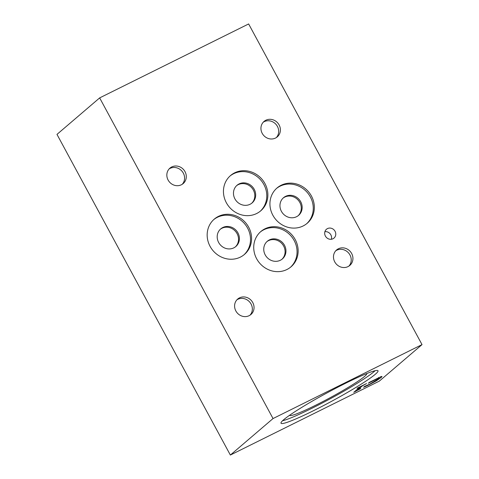 <?xml version="1.0" encoding="UTF-8"?>
<svg xmlns="http://www.w3.org/2000/svg" width="479" height="479" viewBox="0 0 479 479"><rect width="100%" height="100%" fill="white"/><g stroke="black" fill="none" stroke-linecap="round" stroke-linejoin="round"><path stroke-width="0.72" d="M248.643 23.95L422.023 344.611L379.344 381.104L230.357 455.05L56.977 134.389L99.656 97.896L248.643 23.95M365.74 386.367L363.573 387.301L364.657 386.379L369.74 384.17L378.47 378.859C379.338 378.099 379.428 377.811 378.727 377.997L368.345 383.224L369.417 382.308L381.32 376.506L382.008 376.488L381.14 377.53L376.159 380.925L368.962 384.835L365.74 386.367L365.561 386.032M378.877 377.458L379.176 378.009L378.524 377.62M360.681 388.571L353.747 392.349L359.831 387.146L357.094 388.253L366.513 383.583L362.322 385.912L357.795 389.78L360.585 388.397M355.747 391.355L355.484 390.864M357.795 389.78L357.466 389.17M298.154 215.724A11.61 10.724 49.5 0 0 299.836 202.497A11.61 10.724 49.5 0 0 283.089 198.102M300.704 201.749A11.61 10.724 -130.5 0 1 298.603 215.364A11.61 10.724 -130.5 0 1 282.903 213.508A11.61 10.724 -130.5 0 1 283.514 197.719A11.61 10.724 -130.5 0 1 300.704 201.749M281.951 259.277A11.61 10.724 49.5 0 0 283.634 246.044A11.61 10.724 49.5 0 0 266.887 241.656M284.502 245.302A11.61 10.724 -130.5 0 1 282.394 258.917A11.61 10.724 -130.5 0 1 266.701 257.061A11.61 10.724 -130.5 0 1 267.306 241.272A11.61 10.724 -130.5 0 1 284.502 245.302M251.679 203.282A11.61 10.724 49.5 0 0 253.355 190.055A11.61 10.724 49.5 0 0 236.608 185.66M254.223 189.307A11.61 10.724 -130.5 0 1 252.122 202.922A11.61 10.724 -130.5 0 1 236.422 201.066A11.61 10.724 -130.5 0 1 237.033 185.277A11.61 10.724 -130.5 0 1 254.223 189.307M235.399 246.871A11.61 10.724 49.5 0 0 237.075 233.644A11.61 10.724 49.5 0 0 220.328 229.249M237.943 232.902A11.61 10.724 -130.5 0 1 235.842 246.511A11.61 10.724 -130.5 0 1 220.142 244.661A11.61 10.724 -130.5 0 1 220.753 228.866A11.61 10.724 -130.5 0 1 237.943 232.902M260.199 211.275A23.22 21.453 49.5 0 0 263.875 184.523A23.22 21.453 49.5 0 0 230.034 176.003M264.959 183.595A23.22 21.453 -130.5 0 1 260.744 210.82A23.22 21.453 -130.5 0 1 226.357 202.755A23.22 21.453 -130.5 0 1 230.567 175.53A23.22 21.453 -130.5 0 1 264.959 183.595M306.674 223.717A23.22 21.453 49.5 0 0 310.356 196.965A23.22 21.453 49.5 0 0 276.515 188.445M311.434 196.037A23.22 21.453 -130.5 0 1 307.225 223.262A23.22 21.453 -130.5 0 1 272.838 215.197A23.22 21.453 -130.5 0 1 277.048 187.972A23.22 21.453 -130.5 0 1 311.434 196.037M243.919 254.864A23.22 21.453 49.5 0 0 247.595 228.112A23.22 21.453 49.5 0 0 213.754 219.592M248.673 227.19A23.22 21.453 -130.5 0 1 244.464 254.409A23.22 21.453 -130.5 0 1 210.077 246.344A23.22 21.453 -130.5 0 1 214.287 219.119A23.22 21.453 -130.5 0 1 248.673 227.19M290.472 267.264A23.22 21.453 49.5 0 0 294.154 240.512A23.22 21.453 49.5 0 0 260.313 231.992M295.232 239.59A23.22 21.453 -130.5 0 1 291.022 266.815A23.22 21.453 -130.5 0 1 256.636 258.744A23.22 21.453 -130.5 0 1 260.845 231.525A23.22 21.453 -130.5 0 1 295.232 239.59M331.366 239.255A5.802 5.365 49.5 0 0 330.863 234.866A5.802 5.365 49.5 0 0 324.894 231.686M335.049 231.285A5.802 5.365 -130.5 0 1 333.995 238.093A5.802 5.365 -130.5 0 1 325.397 236.075A5.802 5.365 -130.5 0 1 326.45 229.273A5.802 5.365 -130.5 0 1 335.049 231.285M250.026 315.176A10.167 9.394 49.5 0 0 251.062 304.033A10.167 9.394 49.5 0 0 236.901 299.824M252.768 302.572A10.167 9.394 -130.5 0 1 250.924 314.499A10.167 9.394 -130.5 0 1 235.866 310.967A10.167 9.394 -130.5 0 1 237.71 299.04A10.167 9.394 -130.5 0 1 252.768 302.572M276.371 137.551A10.167 9.394 49.5 0 0 277.413 126.414A10.167 9.394 49.5 0 0 263.252 122.205M279.119 124.953A10.167 9.394 -130.5 0 1 277.275 136.88A10.167 9.394 -130.5 0 1 262.211 133.342A10.167 9.394 -130.5 0 1 264.055 121.421A10.167 9.394 -130.5 0 1 279.119 124.953M182.271 184.253A10.167 9.394 49.5 0 0 183.313 173.117A10.167 9.394 49.5 0 0 169.153 168.907M185.02 171.656A10.167 9.394 -130.5 0 1 183.176 183.583A10.167 9.394 -130.5 0 1 168.111 180.05A10.167 9.394 -130.5 0 1 169.955 168.123A10.167 9.394 -130.5 0 1 185.02 171.656M348.91 266.096A10.167 9.394 49.5 0 0 349.951 254.954A10.167 9.394 49.5 0 0 335.791 250.751M351.658 253.499A10.167 9.394 -130.5 0 1 349.814 265.42A10.167 9.394 -130.5 0 1 334.749 261.887A10.167 9.394 -130.5 0 1 336.593 249.96A10.167 9.394 -130.5 0 1 351.658 253.499M375.099 370.71A55.139 4.784 -28.4 0 1 373.979 371.722A55.139 4.784 -28.4 0 1 328.51 399.708A55.139 4.784 -28.4 0 1 282.562 420.748M375.344 374.243A55.139 4.784 -28.4 0 1 322.505 406.12A55.139 4.784 -28.4 0 1 281.011 423.214A55.139 4.784 -28.4 0 1 283.682 419.736A55.139 4.784 -28.4 0 1 336.521 387.864A55.139 4.784 -28.4 0 1 378.015 370.764A55.139 4.784 -28.4 0 1 375.344 374.243M366.728 373.572A43.876 3.808 -28.4 0 1 364.621 376.368A43.876 3.808 -28.4 0 1 322.427 401.803A43.876 3.808 -28.4 0 1 289.544 415.311M422.023 344.611L273.036 418.556L99.656 97.896M273.036 418.556L230.357 455.05M381.14 377.53L380.697 376.71"/></g></svg>

